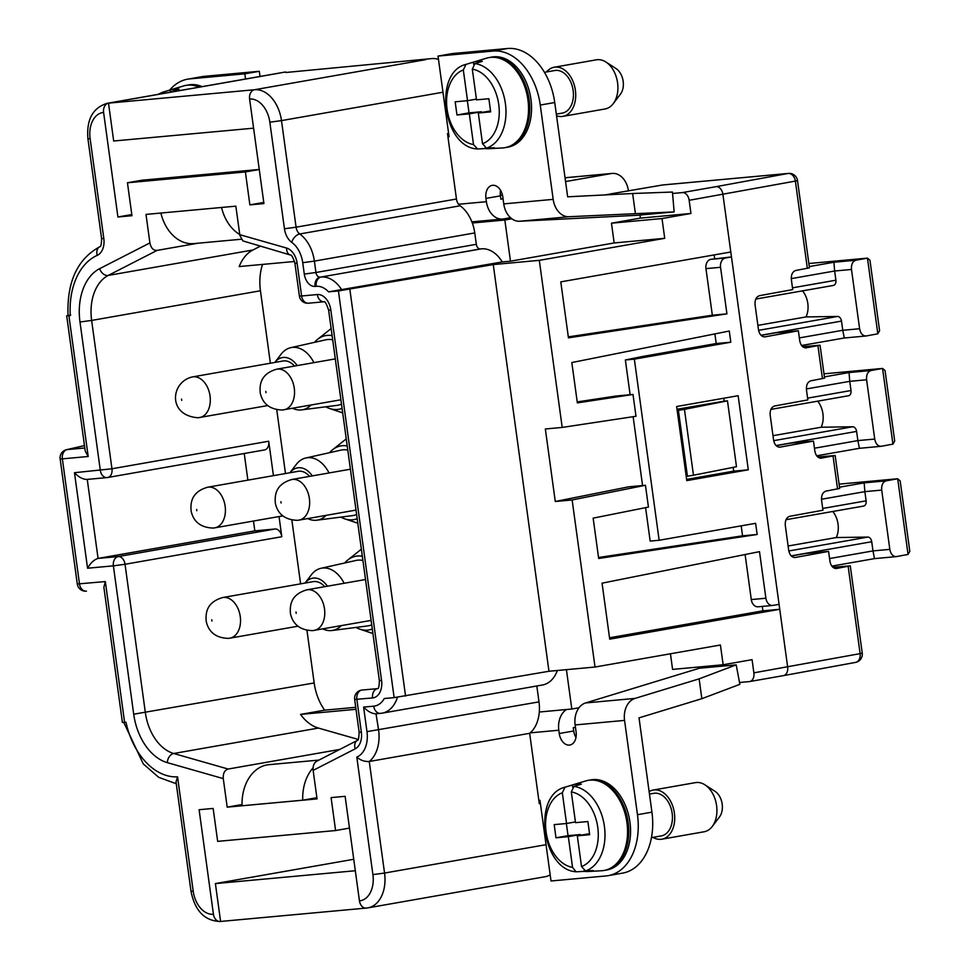 <?xml version="1.0" encoding="UTF-8"?>
<svg xmlns="http://www.w3.org/2000/svg" width="970" height="970" viewBox="0 0 970 970"><rect width="100%" height="100%" fill="white"/><g stroke="black" fill="none" stroke-linecap="round" stroke-linejoin="round"><path stroke-width="1.45" d="M566.48 709.519A19.958 14.671 84.8 0 0 558.805 730.228L559.253 733.514A12.477 8.439 80 0 0 569.839 745.033A12.477 8.439 80 0 0 576.095 731.974L575.137 724.942A19.958 14.671 -95.2 0 1 585.601 702.947L699.394 668.233L736.194 664.862L699.127 678.854L701.843 698.691L639.024 717.861L651.937 812.157L637.472 814.703A58.212 39.406 80 0 1 608.238 875.643A58.212 39.406 80 0 1 606.056 875.934L551.021 880.99L539.963 800.311L538.847 800.42L529.656 733.308L369.267 761.486C364.599 761.753 360.452 760.286 356.802 757.085L372.904 874.625A24.953 16.89 80 0 1 359.446 900.875L345.126 796.321L331.085 797.607L335.596 830.538L217.656 841.366L213.145 808.434L199.105 809.72L213.436 914.273A8.318 6.111 84.8 0 0 220.226 921.5A8.318 6.111 84.8 0 0 220.59 921.452L215.401 883.585L355.311 870.733M529.656 733.308A33.271 22.516 -100 0 0 530.19 732.859A33.271 22.516 -100 0 0 539.296 712.016A33.271 22.516 -100 0 0 538.993 701.88L536.822 685.984M338.421 290.939L493.257 264.58L548.971 671.264L394.135 697.624L338.421 290.939L328.563 291.849L502.278 261.936L510.475 261.185L504.837 220.02L472.317 223.003A33.271 22.516 80 0 1 474.754 232.933L476.318 244.307A4.995 3.383 80 0 0 480.356 248.938L481.484 248.829A33.271 22.516 80 0 1 502.278 261.936M358.197 739.431L318.415 728.07L173.715 753.496L228.144 769.04C224.555 770.204 222.942 773.393 223.282 778.619L227.186 807.149L317.044 798.904L313.14 770.374C312.752 766.021 313.94 762.966 316.717 761.232L357.445 740.365A8.318 5.99 62.9 0 0 355.214 748.828L313.14 770.374M372.904 874.625L384.557 873.048L369.267 761.486A33.271 22.516 -100 0 0 378.615 730.07L376.008 713.799C371.959 713.738 367.824 711.507 363.604 707.094L366.975 731.647L538.993 701.88M394.135 697.624L384.265 698.533A24.953 16.89 -100 0 1 373.717 706.172A8.318 6.111 84.8 0 0 380.507 713.386A8.318 6.111 84.8 0 0 380.87 713.338A33.271 22.516 -100 0 0 382.119 713.168L542.497 684.99A33.271 22.516 -100 0 0 557.362 670.488M253.594 128.173L113.684 141.014L108.495 103.147L254.504 89.737A8.318 6.111 -95.2 0 0 249.605 99.025L263.925 203.579L249.884 204.876L245.374 171.945L127.446 182.772L131.956 215.704L117.916 216.989L131.799 214.552M783.154 675.654A8.318 5.626 -100 0 0 783.469 675.617A8.318 5.626 -100 0 0 787.64 666.911L779.068 604.346L773.041 605.401A8.318 6.111 -95.2 0 1 772.678 605.45A8.318 6.111 -95.2 0 1 765.888 598.223L759.498 551.651L602.055 583.176L609.718 639.157L779.747 609.281L762.893 610.833L609.536 637.775M438.476 59.4A33.271 22.516 -100 0 0 431.771 58.588L285.823 72.495M84.802 447.982L67.051 449.607A8.318 6.111 -95.2 0 0 62.359 458.858L88.197 456.494L85.215 450.977L66.7 315.759L68.033 315.383M359.446 900.875A8.318 6.111 84.8 0 0 366.236 908.09A8.318 6.111 84.8 0 0 366.599 908.041A33.271 22.516 80 0 0 367.848 907.884L545.104 876.722A33.271 22.516 80 0 0 550.184 874.879M538.847 800.42L539.296 803.706L540.411 803.512M779.068 604.346L731.477 256.929L710.852 259.329A8.318 6.111 84.8 0 0 705.954 268.629L720.552 267.284L726.93 313.856L568.444 337.851L560.781 281.87L730.798 251.994L731.477 256.929L725.451 257.996A8.318 6.111 84.8 0 0 720.552 267.284M762.893 610.833L762.287 606.408M714.66 258.663L714.15 254.916M539.296 712.016L571.815 709.021L566.419 669.664M365.86 908.114L220.59 921.452M228.144 769.04L339.755 749.434M241.663 804.603L227.186 807.149M197.892 243.227L157.104 250.393C153.369 250.527 150.968 248.041 149.901 242.936L145.997 214.406L235.843 206.161L239.881 235.431L242.888 240.912L290.357 255.001A8.318 5.82 -74.1 0 1 286.611 248.065L239.76 234.679M664.717 238.317L614.168 242.949L611.464 223.197L662.013 218.553L664.717 238.317L539.308 260.348L562.2 427.43L635.993 416.263L633.01 394.463L577.356 402.889L571.827 362.55L729.282 331.025L730.81 342.204L634.344 359.155L659.151 540.266L755.618 523.315L757.158 534.482L598.672 558.477L593.143 518.15L648.433 507.08L645.45 485.279L572.13 499.962L595.022 667.033L720.419 645.001L723.135 664.753L672.586 669.397L670.452 653.78M739.528 682.492L749.386 681.595A8.318 5.626 -100 0 0 749.701 681.546A8.318 5.626 -100 0 0 753.872 672.84L752.077 659.673L723.135 664.753M662.013 218.553L690.955 213.473L689.149 200.293A8.318 5.626 80 0 0 682.407 192.581L716.163 186.652A8.318 5.626 80 0 1 722.905 194.364L730.798 251.994M748.294 469.807L686.796 480.611L676.648 406.515L738.146 395.712L748.294 469.807L733.696 471.141L733.174 467.37M572.13 499.962L555.276 501.502L545.346 428.982L562.2 427.43M493.257 264.58L539.308 260.348M548.971 671.264L595.022 667.033M555.276 501.502L628.596 486.831L645.45 485.279M264.228 449.971A8.318 5.626 -100 0 0 264.531 449.934A8.318 5.626 -100 0 0 268.714 441.229L273.431 475.652M279.033 516.549L281.797 536.725A8.318 5.626 80 0 0 275.043 529.002L254.831 530.869L98.067 558.417C94.151 559.581 90.634 562.855 87.555 568.226L113.381 565.849A8.318 6.111 84.8 0 1 118.291 556.562L275.043 529.002M268.714 441.229L111.95 468.777L91.629 320.427L260.445 290.77L270.375 363.216M276.753 409.764L285.483 473.542M291.861 520.078L300.603 583.855M306.969 630.403L314.171 682.953A44.911 30.397 80 0 0 324.659 710.161L355.735 707.312M220.226 921.5C204.609 920.894 194.873 910.794 190.993 891.2L193.2 891.127L177.546 776.837A66.53 45.032 -100 0 1 125.991 722.238L124.609 722.371L105.33 581.563L103.875 587.214L122.402 722.432L124.609 722.371M598.538 557.495L742.547 535.828L741.189 525.849M177.546 776.837L176.031 781.929L190.993 891.2M855.128 662.474A8.318 6.135 -100.4 0 0 855.491 662.413A8.318 6.135 -100.4 0 0 860.111 653.635L753.872 672.84M344.132 583.273A31.598 21.389 80 0 0 322.816 568.008A31.598 21.389 80 0 0 320.973 568.299A31.598 21.389 80 0 0 311.273 574.883L305.053 583.067A23.28 15.762 80 0 1 313.492 578.071A23.28 15.762 80 0 1 327.387 586.219M341.234 625.662A31.598 21.389 80 0 1 331.91 630.524A31.598 21.389 80 0 1 331.388 630.573A31.598 21.389 80 0 1 322.804 628.899M356.002 709.312L300.542 714.405L324.659 710.161M215.401 883.585L353.747 859.274M318.415 728.07A44.911 30.397 80 0 1 300.542 714.405M571.815 709.021L579.017 707.76M701.856 666.705L702.037 667.99M329.024 472.96A31.598 21.389 80 0 0 307.696 457.695A31.598 21.389 80 0 0 305.865 457.986A31.598 21.389 80 0 0 296.165 464.569L289.945 472.754A23.28 15.762 80 0 1 298.384 467.758A23.28 15.762 80 0 1 312.279 475.894M326.126 515.349A31.598 21.389 80 0 1 316.79 520.199A31.598 21.389 80 0 1 316.268 520.259A31.598 21.389 80 0 1 307.696 518.586M633.01 394.463L616.156 396.015L577.223 401.907M87.239 479.386L86.863 479.435C82.814 479.362 78.691 477.131 74.472 472.717L87.555 568.226M70.664 315.02C67.33 315.626 67.209 315.808 70.276 315.553L66.7 315.759M313.904 362.647A31.598 21.389 80 0 0 292.588 347.381A31.598 21.389 80 0 0 290.745 347.672A31.598 21.389 80 0 0 281.058 354.256L274.825 362.44A23.28 15.762 80 0 1 283.276 357.445A23.28 15.762 80 0 1 297.172 365.581M311.006 405.036A31.598 21.389 80 0 1 301.682 409.886A31.598 21.389 80 0 1 301.161 409.946A31.598 21.389 80 0 1 292.576 408.273M305.865 457.986L340.919 450.141A33.271 22.516 80 0 1 342.859 449.825A33.271 22.516 80 0 1 347.806 450.165M356.608 514.476A33.271 22.516 80 0 1 352.425 515.628L316.79 520.199M294.48 366.054A20.625 13.956 -100 0 0 283.749 360.901A20.625 13.956 -100 0 0 282.973 361.01L192.533 376.906A20.625 13.956 -100 0 1 193.309 376.796A20.625 13.956 -100 0 1 209.956 395.372A20.625 13.956 -100 0 1 199.674 417.524A20.625 13.956 -100 0 1 198.898 417.633M344.702 562.988A37.418 25.329 80 0 1 347.793 559.993L361.252 549.299A46.16 31.246 80 0 1 361.373 549.214M329.582 452.675A37.418 25.329 80 0 1 332.686 449.68L346.144 438.986A46.16 31.246 80 0 1 346.254 438.889M314.474 342.361A37.418 25.329 80 0 1 317.578 339.354L331.025 328.672A46.16 31.246 80 0 1 331.146 328.575M260.445 290.77A44.911 30.397 80 0 1 262.555 264.41M357.19 518.671A37.418 25.329 80 0 1 352.437 519.811A37.418 25.329 80 0 1 344.847 518.865A37.418 25.329 80 0 1 340.906 517.107M332.686 449.68A37.418 25.329 80 0 1 342.289 445.715A37.418 25.329 80 0 1 347.224 445.957M87.918 138.746L90.125 138.674L103.802 238.499L101.595 238.571L87.918 138.746C86.366 119.552 92.805 107.731 107.246 103.305A33.271 22.516 80 0 1 108.495 103.147A8.318 6.111 84.8 0 0 103.596 112.435L117.916 216.989M568.311 336.869L712.332 315.201L705.954 268.629M291.752 242.342A16.636 11.264 80 0 1 284.44 228.774L296.08 227.198A8.318 5.626 80 0 0 299.742 233.976A8.318 5.044 125.5 0 0 291.752 242.342A24.953 16.89 80 0 1 302.737 262.688L314.377 261.112A33.271 22.516 80 0 0 299.742 233.976L460.12 205.798A33.271 22.516 80 0 1 472.317 223.003M727.476 400.853L684.444 409.364L693.465 475.227L736.497 466.715L727.476 400.853L724.105 401.168L723.705 398.246M614.168 242.949L510.475 261.185M684.444 409.364L677.193 410.528M677.024 409.255L724.105 401.168M686.214 476.391L693.465 475.227M678.418 410.419L687.439 476.282M448.613 133.387L447.497 133.581L447.946 136.879L449.074 136.77L438.028 56.09L493.063 51.046A58.212 39.406 80 0 1 540.266 105.063L553.179 199.359A19.958 14.671 84.8 0 0 569.038 216.722L674.15 211.909L672.44 192.036L632.646 193.515L635.362 213.364M254.831 530.869L253.485 521.048M247.883 480.15L244.234 453.499M690.955 213.473L640.406 218.104L611.464 223.197M320.973 568.299L356.026 560.454A33.271 22.516 80 0 1 357.966 560.151A33.271 22.516 80 0 1 362.913 560.478M779.565 447.218L813.478 441.071L790.307 443.205L776.206 445.679M347.793 559.993A37.418 25.329 80 0 1 357.409 556.028A37.418 25.329 80 0 1 362.331 556.271M372.298 628.996A37.418 25.329 80 0 1 367.557 630.124A37.418 25.329 80 0 1 359.955 629.19A37.418 25.329 80 0 1 356.026 627.42M371.728 624.789A33.271 22.516 80 0 1 367.533 625.941L331.91 630.524M757.158 534.482L742.547 535.828M460.12 205.798A8.318 5.626 80 0 1 458.555 204.258A8.318 5.626 80 0 1 456.458 199.008L447.946 136.879M290.745 347.672L325.811 339.815A33.271 22.516 80 0 1 327.739 339.512A33.271 22.516 80 0 1 332.686 339.839M341.501 404.163A33.271 22.516 80 0 1 337.317 405.314L301.682 409.886M317.578 339.354A37.418 25.329 80 0 1 327.181 335.402A37.418 25.329 80 0 1 332.116 335.644M342.07 408.358A37.418 25.329 80 0 1 337.33 409.486A37.418 25.329 80 0 1 329.727 408.552A37.418 25.329 80 0 1 325.799 406.794M294.553 261.476L239.202 266.556A44.911 30.397 80 0 1 252.927 249.993L260.057 246.344M682.407 192.581L672.562 193.479M639.982 215.049L640.406 218.104M309.588 476.367A20.625 13.956 -100 0 0 298.857 471.214A20.625 13.956 -100 0 0 298.093 471.323L207.653 487.219C190.896 491.996 190.447 503.515 191.126 511.129C193.588 521.957 200.923 527.607 213.133 528.068L214.782 527.838A20.625 13.956 -100 0 0 225.064 505.685A20.625 13.956 -100 0 0 208.417 487.11A20.625 13.956 -100 0 0 207.653 487.219M604.601 194.946L613.974 193.527M565.037 177.752L612.118 173.424A19.958 14.671 84.8 0 1 628.414 190.763L628.439 190.993M612.118 173.424A19.958 14.671 84.8 0 0 611.233 173.545L565.558 181.572M726.93 313.856L712.332 315.201M107.246 103.305L284.513 72.156A33.271 22.516 80 0 1 285.75 71.998M324.707 586.692A20.625 13.956 -100 0 0 313.977 581.539A20.625 13.956 -100 0 0 313.201 581.636L222.76 597.532C206.004 602.321 205.555 613.828 206.234 621.443C208.695 632.282 216.031 637.92 228.241 638.381L229.902 638.163A20.625 13.956 -100 0 0 240.172 615.999A20.625 13.956 -100 0 0 223.536 597.423A20.625 13.956 -100 0 0 222.76 597.532M511.845 218.783L504.837 220.02M263.767 202.427L249.884 204.876M820.814 458.228L835.17 455.524L839.68 488.456L826.003 491.099C822.718 492.214 821.238 495.294 821.59 500.35L822.948 510.22L789.713 516.307C786.428 517.422 784.96 520.502 785.312 525.558L788.695 550.257C789.628 554.961 791.738 557.386 795.024 557.52L828.586 551.384L829.944 561.266C830.878 565.971 832.987 568.396 836.261 568.529L850.278 565.849L832.89 567.304M805.706 347.915L820.062 345.211L802.663 346.678M835.17 455.524L817.783 456.991M733.696 471.141L686.627 479.41M821.493 458.167L821.153 458.216C817.88 458.082 815.77 455.657 814.824 450.953L813.478 441.071M780.244 447.158L779.904 447.206C776.63 447.073 774.521 444.648 773.575 439.943L770.192 415.245C769.853 410.189 771.32 407.109 774.606 405.993L807.84 399.907L806.482 390.037C806.131 384.981 807.598 381.901 810.896 380.786L824.573 378.142L820.062 345.211M806.385 347.854L806.046 347.903C802.772 347.769 800.662 345.344 799.716 340.64L798.359 330.758L764.796 336.893C761.523 336.76 759.413 334.335 758.467 329.63L755.084 304.932C754.733 299.875 756.212 296.796 759.498 295.68L792.72 289.594L791.374 279.712C791.023 274.668 792.49 271.588 795.776 270.472L809.453 267.829L797.51 180.565L795.388 181.087L807.343 268.35M791.314 555.992L805.415 553.518L828.586 551.384M761.098 335.365L775.2 332.88L798.359 330.758M510.511 217.692L503.575 218.917A19.958 14.671 -95.2 0 1 502.69 219.038A19.958 14.671 -95.2 0 1 486.394 201.699L458.555 204.258M716.139 186.652L788.137 173.46L662.571 184.991L610.324 193.939M662.571 184.991A8.318 6.111 -95.2 0 1 662.934 184.943A8.318 6.111 -95.2 0 1 663.31 184.918M634.344 359.155L625.359 359.979L642.249 356.536L716.212 343.538L714.89 333.91M716.212 343.538L730.81 342.204M758.443 606.747A8.318 6.111 -95.2 0 1 758.067 606.796A8.318 6.111 -95.2 0 1 751.277 599.569L745.118 554.537M659.151 540.266L650.167 541.09L645.584 507.649M642.564 485.546L633.131 416.688M630.124 394.729L625.359 359.979M892.933 444.127L894.692 440.974L885.052 370.552L882.567 368.442L871.011 370.528C867.713 371.643 866.246 374.723 866.598 379.779L874.722 439.058C875.655 443.763 877.765 446.188 881.051 446.321L892.933 444.127L882.567 368.442M580.496 835.279L580.399 834.539L568.335 836.661L572.542 867.374L576.034 871.763C541.987 869.932 532.021 795.121 564.88 787.24L572.373 784.972L572.676 787.155M564.952 787.216L562.333 792.781L566.541 823.494L575.416 821.929M585.516 870.951L581.527 866.549L577.32 835.837L589.675 834.697L587.881 821.529L575.525 822.669L571.318 791.956L573.937 786.391A43.226 29.258 80 0 1 604.419 826.404A43.226 29.258 80 0 1 585.516 870.951L593.191 870.539A44.135 29.876 80 0 1 588.766 871.448A44.135 29.876 80 0 1 588.026 871.509A44.135 29.876 80 0 1 584.207 871.363L576.532 871.775M584.207 871.363L584.11 870.66M577.32 835.837L589.542 833.703M580.399 834.539L568.044 835.679L566.371 823.506M822.705 508.462L866.125 500.835L864.864 491.644L881.706 490.092L889.829 549.372C890.775 554.076 892.885 556.501 896.159 556.634L908.053 554.44L909.811 551.287L900.16 480.865L897.686 478.768L886.119 480.853C882.833 481.957 881.366 485.048 881.706 490.092M866.125 500.835A4.995 3.383 80 0 1 863.615 506.061A4.995 3.383 80 0 1 863.603 506.061L786.015 519.702L863.615 506.061M788.113 546.001L836.237 537.55L867.847 537.077L788.816 550.972M829.568 558.55L872.976 550.911L871.727 541.721A4.995 3.383 -100 0 0 867.847 537.077M839.511 487.195L864.149 482.866L864.864 491.644L821.493 499.259M477.519 148.968L477.022 148.944C442.975 147.125 433.008 72.313 465.867 64.42L473.36 62.165A44.135 29.876 80 0 1 473.784 62.031A44.135 29.876 80 0 1 477.786 61.255A44.135 29.876 80 0 1 482.345 61.34L474.924 63.571A43.226 29.258 80 0 1 505.406 103.596A43.226 29.258 80 0 1 486.503 148.143L494.179 147.731A44.135 29.876 80 0 1 489.753 148.64A44.135 29.876 80 0 1 489.013 148.689A44.135 29.876 80 0 1 485.194 148.555L477.519 148.968L473.53 144.554L469.322 113.854L481.387 111.732L469.031 112.872L467.358 100.698M485.194 148.555L485.097 147.84M481.484 112.471L481.387 111.732M575.974 737.527A12.477 8.439 80 0 1 573.719 730.98L573.27 727.682L575.452 727.294M651.937 812.157A58.212 39.406 80 0 1 622.704 873.097L608.238 875.643M651.452 837.644L661.285 835.91A21.619 14.635 -100 0 0 672.064 812.678A21.619 14.635 -100 0 0 654.617 793.217A21.619 14.635 -100 0 0 653.804 793.327L649.463 794.078M652.992 837.377A24.953 16.89 -100 0 0 660.934 839.317A24.953 16.89 -100 0 0 661.867 839.195A24.953 16.89 -100 0 0 674.295 812.387A24.953 16.89 -100 0 0 654.168 789.919A24.953 16.89 -100 0 0 653.222 790.041A24.953 16.89 -100 0 0 649.124 791.605M661.867 839.195L704.074 831.775A24.953 16.89 -100 0 0 712.247 826.476A24.953 16.89 -100 0 0 716.6 805.658A24.953 16.89 -100 0 0 704.923 784.827A24.953 16.89 -100 0 0 696.363 782.499A24.953 16.89 -100 0 0 695.429 782.632L653.222 790.041M712.247 826.476L719.497 816.934A15.35 10.391 -100 0 0 722.177 804.13A15.35 10.391 -100 0 0 714.987 791.314L704.923 784.827M604.565 870.357A45.735 30.955 -100 0 0 605.171 870.26L606.977 869.944A45.735 30.955 -100 0 0 629.76 820.802A45.735 30.955 -100 0 0 592.864 779.613A45.735 30.955 -100 0 0 591.142 779.844L589.336 780.159A45.735 30.955 -100 0 0 588.729 780.28M637.472 814.703L624.559 720.407A19.958 14.671 -95.2 0 1 635.023 698.412L585.601 702.947M605.171 870.26A45.735 30.955 -100 0 0 627.954 821.117A45.735 30.955 -100 0 0 591.045 779.928A45.735 30.955 -100 0 0 589.336 780.159M572.373 784.972A44.135 29.876 80 0 1 572.797 784.839L585.698 780.947A45.735 30.955 80 0 1 589.845 780.147A45.735 30.955 80 0 1 626.935 822.584A45.735 30.955 80 0 1 602.249 870.708A45.735 30.955 80 0 1 601.485 870.757L588.026 871.509M572.797 784.839A44.135 29.876 80 0 1 576.798 784.063A44.135 29.876 80 0 1 581.357 784.148L573.937 786.391M817.649 401.168A19.133 12.949 80 0 1 821.129 427.236L852.739 426.764L773.696 440.659M772.993 435.688L821.129 427.236M814.448 448.225L857.868 440.598L856.607 431.407A4.995 3.383 -100 0 0 852.739 426.764M807.598 398.149L851.005 390.522L849.744 381.331L866.598 379.779M851.005 390.522A4.995 3.383 80 0 1 848.507 395.748A4.995 3.383 80 0 1 848.495 395.748L770.907 409.388L848.507 395.748M824.391 376.881L849.041 372.553L849.744 381.331L806.385 388.946M874.722 439.058L857.868 440.598L859.408 448.286M503.054 198.777L500.872 199.165L500.423 195.867A12.477 8.439 80 0 1 500.544 190.302M500.338 195.164L502.436 194.97M189.805 78.885L244.84 73.829L259.305 71.283L204.27 76.339L189.805 78.885A58.212 39.406 80 0 0 187.622 79.176L202.087 76.63A58.212 39.406 80 0 1 204.27 76.339M260.008 76.46L259.305 71.283M244.84 73.829L245.543 79.006M202.087 86.645A45.735 30.955 -100 0 0 190.593 84.645A45.735 30.955 -100 0 0 188.871 84.875L187.064 85.19A45.735 30.955 -100 0 0 186.458 85.311M169.677 90.137A58.212 39.406 80 0 1 187.622 79.176M200.269 86.96A45.735 30.955 -100 0 0 188.774 84.96A45.735 30.955 -100 0 0 187.064 85.19M183.148 86.075A45.735 30.955 80 0 1 183.427 85.978A45.735 30.955 80 0 1 199.068 87.179M160.729 93.908L162.608 92.259L170.102 90.004A44.135 29.876 80 0 1 170.526 89.87A44.135 29.876 80 0 1 179.086 89.179L171.666 91.422A43.226 29.258 80 0 1 173.303 91.701M170.368 92.223L171.666 91.422M170.102 90.004L170.405 92.186M318.948 760.08L268.896 764.675A41.577 30.555 84.8 0 0 242.063 805.755L302.725 800.189A41.577 30.555 -95.2 0 1 313.055 767.888M566.541 823.494L554.185 824.621L555.98 837.801L568.044 835.679M555.98 837.801L568.335 836.661M699.127 678.854L635.023 698.412M316.875 797.704L302.725 800.189M701.843 698.691L739.88 684.335L736.194 664.862M335.596 830.538L349.479 828.101M160.874 213.048A41.577 30.555 84.8 0 0 193.782 243.603L241.421 239.226M239.735 234.522A41.577 30.555 -95.2 0 1 221.536 207.471M127.446 182.772L141.911 180.226L259.257 169.459M245.374 171.945L259.257 169.507M505.552 147.549A45.735 30.955 -100 0 0 506.158 147.452A45.735 30.955 -100 0 0 528.941 98.297A45.735 30.955 -100 0 0 492.032 57.121A45.735 30.955 -100 0 0 490.323 57.351A45.735 30.955 -100 0 0 489.717 57.472M506.158 147.452L507.965 147.137A45.735 30.955 -100 0 0 530.748 97.982A45.735 30.955 -100 0 0 493.851 56.806A45.735 30.955 -100 0 0 492.129 57.036L490.323 57.351M473.36 62.165L473.663 64.347M474.924 63.571L472.305 69.149L476.512 99.849L488.868 98.722L490.662 111.889L478.307 113.029L490.529 110.895M486.503 148.143L482.514 143.73L478.307 113.029M473.784 62.031L486.685 58.139A45.735 30.955 80 0 1 490.832 57.339A45.735 30.955 80 0 1 527.922 99.777A45.735 30.955 80 0 1 503.236 147.889A45.735 30.955 80 0 1 502.472 147.949L489.013 148.689M500.423 195.867L485.946 198.413L486.394 201.699M485.946 198.413A12.477 8.439 80 0 1 492.214 185.355A12.477 8.439 80 0 1 502.799 196.862L503.757 203.894A19.958 14.671 84.8 0 0 519.617 221.257L569.038 216.722M438.028 56.09L452.493 53.556L507.528 48.5A58.212 39.406 80 0 1 554.731 102.517L567.656 196.813L632.646 193.515M867.459 258.129L855.892 260.215C852.606 261.33 851.139 264.41 851.49 269.466L859.602 328.733C860.548 333.45 862.657 335.862 865.931 336.008L877.826 333.813L879.584 330.661L869.944 260.239L867.459 258.129L877.826 333.813M799.341 337.912L842.76 330.285L844.3 337.972M859.602 328.733L842.76 330.285L841.499 321.094A4.995 3.383 -100 0 0 837.631 316.45L758.588 330.346M802.542 290.854A19.133 12.949 80 0 1 806.009 316.923L837.631 316.45M757.885 325.374L806.009 316.923M792.478 287.835L835.897 280.209L834.636 271.006L851.49 269.466M809.283 266.568L833.921 262.239L834.636 271.006L791.265 278.632M835.897 280.209A4.995 3.383 80 0 1 833.388 285.435A4.995 3.383 80 0 1 833.375 285.435L755.788 299.063L833.388 285.435M832.769 511.481A19.133 12.949 80 0 1 836.237 537.55M889.829 549.372L872.976 550.911L874.491 558.623L896.159 556.634M519.617 221.257L637.351 215.291L674.15 211.909M448.904 135.57L447.788 135.679M556.331 114.145L562.273 113.102A21.619 14.635 -100 0 0 573.052 89.87A21.619 14.635 -100 0 0 555.604 70.398A21.619 14.635 -100 0 0 554.791 70.507L544.461 72.326M556.55 115.769A24.953 16.89 -100 0 0 561.921 116.509A24.953 16.89 -100 0 0 562.855 116.376A24.953 16.89 -100 0 0 575.283 89.567A24.953 16.89 -100 0 0 555.155 67.112A24.953 16.89 -100 0 0 554.209 67.233A24.953 16.89 -100 0 0 546.498 71.974M562.855 116.376L605.062 108.967A24.953 16.89 -100 0 0 613.234 103.657A24.953 16.89 -100 0 0 605.91 62.019A24.953 16.89 -100 0 0 597.35 59.691A24.953 16.89 -100 0 0 596.417 59.813L554.209 67.233M613.234 103.657L620.485 94.126A15.35 10.391 -100 0 0 615.974 68.506L605.91 62.019M465.939 64.408L463.32 69.973L467.528 100.674L455.172 101.814L456.967 114.981L469.031 112.872M456.967 114.981L469.322 113.854M467.528 100.674L476.403 99.122M193.2 891.127A24.953 16.89 -100 0 0 213.436 914.273M361.458 690.131A8.318 5.626 80 0 1 361.762 690.082L361.458 690.131A8.318 8.318 0 0 0 354.656 699.443L372.589 697.939A16.636 11.264 -100 0 0 381.562 680.443L379.355 680.503C379.221 686.02 378.664 688.736 377.657 688.651L377.803 688.603M480.356 248.938L321.106 277.02L481.484 248.829M315.08 286.417A13.301 9.009 80 0 1 304.289 274.073L315.941 272.497A4.995 3.383 80 0 0 319.979 277.117A8.318 6.111 84.8 0 0 315.08 286.417L316.208 286.308A8.318 6.111 84.8 0 1 321.106 277.02A33.271 22.516 80 0 1 341.901 290.115M376.008 713.799L382.119 713.168A33.271 22.516 -100 0 0 397.457 697.26M442.975 92.223L281.482 120.607A33.271 22.516 -100 0 0 254.504 89.737L425.733 59.643M366.236 908.09L367.848 907.884A33.271 22.516 80 0 0 384.557 873.048L546.049 844.676M377.718 688.603L377.488 688.639A8.318 6.111 84.8 0 0 372.589 697.939M357.445 740.365L357.445 740.365C358.342 740.753 358.9 738.037 359.142 732.229L361.349 732.156L356.863 699.382A8.318 6.111 84.8 0 1 361.762 690.082L377.488 688.639A8.318 5.626 -100 0 0 377.694 688.615M361.349 732.156A16.636 11.264 80 0 1 355.214 748.828M149.901 242.936L99.655 268.666A8.318 5.99 -117.1 0 0 108.228 275.431L252.927 249.993M157.104 250.393L108.228 275.431A44.911 30.397 80 0 0 91.629 320.427L79.989 322.004A53.229 36.023 80 0 1 99.655 268.666M405.569 696.084L349.855 289.399M689.149 200.293L795.388 181.087A8.318 6.135 79.6 0 0 788.137 173.46A8.318 6.111 84.8 0 1 788.501 173.412L662.934 184.943M379.355 680.503L328.612 310.048L330.818 309.976L381.562 680.443M223.282 778.619L167.313 762.638A8.318 5.82 105.9 0 1 173.715 753.496A44.911 30.397 80 0 1 145.354 712.623L125.033 564.273L281.797 536.725M167.313 762.638A53.229 36.023 80 0 1 133.702 714.199L314.171 682.953M373.717 706.172L363.604 707.094M539.174 802.808L540.29 802.699L539.174 802.796M84.487 445.618L67.051 449.607A8.318 5.82 77.1 0 0 66.53 449.692A8.318 8.318 0 0 0 60.152 458.931L62.359 458.858L79.492 583.928A8.318 6.111 84.8 0 0 86.281 591.154A8.318 6.111 84.8 0 0 86.439 591.142L86.281 591.154A8.318 8.318 0 0 1 77.285 584.001L105.33 581.563M356.802 757.085A24.953 16.89 -100 0 0 366.975 731.647M87.251 479.398L98.067 558.417L118.291 556.562A8.318 5.626 80 0 1 125.033 564.273L113.381 565.849L133.702 714.199M79.989 322.004L100.31 470.353A8.318 6.111 -95.2 0 0 107.1 477.579A8.318 6.111 -95.2 0 0 107.464 477.519A8.318 5.626 -100 0 0 107.779 477.482A8.318 5.626 -100 0 0 111.95 468.777L74.472 472.717M90.125 138.674A24.953 16.89 80 0 1 103.596 112.435M476.318 244.307L315.941 272.497L314.377 261.112L474.754 232.933M286.611 248.065A16.636 11.264 80 0 1 297.111 263.209L301.609 295.983L317.336 294.54A16.636 11.264 -100 0 1 330.818 309.976M103.802 238.499A16.636 11.264 80 0 1 97.242 255.365A66.53 45.032 80 0 0 70.276 315.553M88.197 456.494L68.906 315.686M316.208 286.308A24.953 16.89 80 0 1 328.563 291.849M302.737 262.688L304.289 274.073M456.458 199.008L296.08 227.198L281.482 120.607L269.842 122.184L284.44 228.774M269.842 122.184A24.953 16.89 -100 0 0 249.605 99.025M108.495 103.147L279.724 73.053M308.763 303.161A8.318 6.111 -95.2 0 1 308.399 303.21A8.318 6.111 -95.2 0 1 301.609 295.983L299.403 296.056L294.904 263.27L297.111 263.209M328.612 310.048C326.453 303.804 324.926 301.039 324.029 301.767A8.318 6.111 -95.2 0 1 317.336 294.54M101.595 238.571C101.474 244.064 100.904 246.78 99.898 246.707A8.318 6.038 66.1 0 0 97.242 255.365M710.852 259.329L725.451 257.996M837.559 488.977L833.048 456.058M822.451 378.664L817.94 345.732M850.278 565.849L862.233 653.113L860.111 653.635L848.168 566.371M794.685 557.532L795.351 557.471M764.457 336.905L765.136 336.845M835.922 568.553L836.601 568.481M765.888 598.223L751.277 599.569M572.542 867.374A38.254 25.899 80 0 1 546.098 832.03A38.254 25.899 80 0 1 562.333 792.781M571.318 791.956A38.254 25.899 80 0 1 597.762 827.289A38.254 25.899 80 0 1 581.527 866.549M871.727 541.721L791.193 555.871M864.149 482.866L886.119 480.853M897.529 478.768L839.086 484.139L897.189 478.816M624.559 720.407L575.137 724.942M530.19 732.859L558.805 730.228M849.041 372.553L871.011 370.528M882.421 368.454L823.979 373.826L882.082 368.503M856.607 431.407L776.085 445.557M565.049 177.789L611.233 173.545M573.719 730.98L559.253 733.514M472.305 69.149A38.254 25.899 80 0 1 498.75 104.481A38.254 25.899 80 0 1 482.514 143.73M503.757 203.894L553.179 199.359M507.528 48.5L493.063 51.046M554.731 102.517L540.266 105.063M283.143 409.898A20.625 13.956 -100 0 0 283.919 409.789A20.625 13.956 -100 0 0 294.189 387.636A20.625 13.956 -100 0 0 277.553 369.061A20.625 13.956 -100 0 0 276.777 369.17C260.021 373.947 259.572 385.466 260.251 393.08C262.712 403.908 270.048 409.558 282.258 410.019L340.894 399.786M265.962 392.68L265.78 391.371L265.962 392.68M292.661 479.374A20.625 13.956 -100 0 0 291.885 479.483C275.14 484.272 274.68 495.779 275.371 503.394C277.82 514.233 285.156 519.871 297.366 520.332L299.027 520.114A20.625 13.956 -100 0 0 309.297 497.949A20.625 13.956 -100 0 0 292.661 479.374M281.082 502.993L280.9 501.684L281.082 502.993M298.251 520.211A20.625 13.956 -100 0 0 299.027 520.114L356.014 510.099M313.358 630.524A20.625 13.956 -100 0 0 314.134 630.427A20.625 13.956 -100 0 0 324.416 608.263A20.625 13.956 -100 0 0 307.769 589.699A20.625 13.956 -100 0 0 306.993 589.796C290.248 594.586 289.787 606.092 290.479 613.719C292.94 624.547 300.276 630.185 312.486 630.645L371.122 620.412M296.008 611.997L296.189 613.319L296.008 611.997M181.729 400.416L181.548 399.094L181.729 400.416M196.655 509.42L196.837 510.729L196.655 509.42M229.126 638.26A20.625 13.956 -100 0 0 229.902 638.163L297.863 626.22M211.763 619.733L211.945 621.043L211.763 619.733M841.499 321.094L760.977 335.244M867.313 258.141L808.871 263.513L866.974 258.19M833.921 262.239L855.892 260.215M897.686 478.768L908.053 554.44M473.53 144.554A38.254 25.899 80 0 1 447.085 109.222A38.254 25.899 80 0 1 463.32 69.973M214.018 527.947A20.625 13.956 -100 0 0 214.782 527.838L282.743 515.894M359.142 732.229L354.656 699.443M783.469 675.617L749.701 681.546M123.784 722.432L143.269 763.911L158.728 777.334L176.273 783.748M264.531 449.934L107.779 477.482A8.318 8.318 0 0 1 107.1 477.579L86.863 479.435M66.53 449.692L84.475 445.582M60.152 458.931L77.285 584.001M344.847 518.865L357.809 523.218M294.904 263.27C293.134 257.523 291.618 254.77 290.357 255.001M324.125 301.767L308.399 303.21A8.318 8.318 0 0 1 299.403 296.056M99.898 246.707L99.91 246.707C77.406 258.893 66.784 281.87 68.045 315.626M783.602 675.593L855.491 662.413A8.318 8.318 0 0 0 862.233 653.113M613.319 193.648L610.506 193.903M797.51 180.565A8.318 8.318 0 0 0 788.501 173.412M772.678 605.45L758.067 606.796M816.691 455.803L859.384 448.31L881.051 446.321M170.526 89.87L183.427 85.978M162.608 92.259L157.952 94.405M350.412 469.201L291.885 479.483M267.635 405.581L198.025 417.755C167.058 415.487 170.756 381.549 192.533 376.906M801.584 345.49L844.276 337.996L865.931 336.008M831.811 566.128L874.491 558.623M502.69 219.038L471.881 221.863M329.727 408.552L342.701 412.905M359.955 629.19L372.916 633.531M365.52 579.514L306.993 589.796M335.293 358.888L276.777 369.17"/></g></svg>
